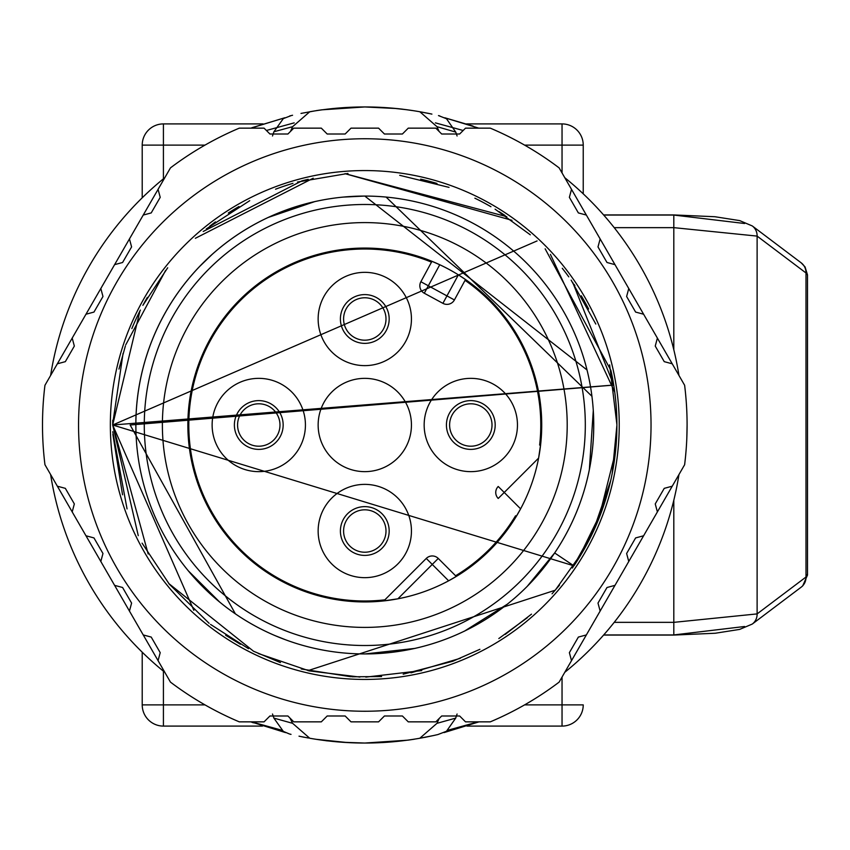 <?xml version="1.0" encoding="UTF-8"?>
<svg xmlns="http://www.w3.org/2000/svg" width="850" height="850" viewBox="0 0 850 850"><rect width="100%" height="100%" fill="white"/><g stroke="black" fill="none" stroke-linecap="round" stroke-linejoin="round"><path stroke-width="1.27" d="M262.491 726.091L163.413 726.091A21.207 21.207 0 0 1 142.216 704.884L142.216 652.216M142.216 197.742L142.216 145.116A21.207 21.207 0 0 1 163.413 123.909L263.011 123.909M744.611 626.492L673.806 634.939L603.776 634.939M744.611 223.508L673.806 215.061L603.776 215.061M583.238 193.768L583.238 145.116L583.238 193.768M466.554 123.909L562.041 123.909A21.207 21.207 0 0 1 583.238 145.116L524.599 145.116M673.806 349.722L673.806 227.651L757.116 236.098L805.991 272.967L807.5 274.922L805.056 266.911L801.157 262.809A12.718 12.367 127 0 1 805.991 272.967L805.991 577.033A12.718 12.367 53 0 1 801.157 587.191L752.271 624.059L739.659 629.404L715.286 633.239L673.806 635.067L673.806 500.363M807.341 574.43L805.991 577.033L757.116 613.902L673.806 622.349L614.274 622.349M524.599 704.884L583.238 704.884A21.207 21.207 0 0 1 562.041 726.091L467.001 726.091M564.782 177.692A318.049 318.049 0 0 1 678.959 375.466M250.803 128.148L284.814 117.757L252.004 127.702M473.025 126.076L444.805 117.778L478.773 128.148M50.617 375.466A318.049 318.049 0 0 1 164.804 177.692M439.078 131.399L436.964 126.671L419.847 111.754L430.058 113.719L419.974 111.775M309.623 111.775L309.751 111.754A318.049 318.049 0 0 1 419.847 111.754M309.751 111.754L292.612 126.682L290.509 131.399M164.804 672.308A318.049 318.049 0 0 1 50.617 474.534M439.195 718.473L436.964 723.329L419.826 738.246A318.049 318.049 0 0 1 309.74 738.246L292.612 723.318L289.935 718.027M678.959 474.534A318.049 318.049 0 0 1 564.782 672.308M250.771 721.852L253.364 722.798M250.984 721.852L285.579 732.615M444.061 732.594L479.028 721.852M478.189 721.852L448.003 730.182M281.573 730.171L251.515 721.852M292.612 723.318L273.902 718.122L272.499 714.011M437.877 734.559L446.484 731.255L455.706 718.122L436.964 723.329M273.891 718.133L283.326 731.393L289.51 734.007M290.009 734.124L291.019 734.368M301.389 736.663L308.561 738.034M316.253 739.319L347.979 742.613M408.021 740.095L411.326 739.628M418.668 738.448L432.353 735.781M432.746 735.696L419.826 738.246M398.799 741.232L407.203 740.212L364.788 743.049L342.242 742.252M382.617 742.549L366.966 743.038M383.446 742.507L381.884 742.592M362.504 743.038L355.332 742.911M266.401 130.475L294.196 122.868M435.381 122.868L463.176 130.486M436.964 126.671L455.759 132.101L457.087 135.989M272.499 135.989L273.913 131.761L292.612 126.682M439.726 115.908L438.653 115.653M427.699 113.241L421.005 111.956M412.675 110.585L405.025 109.512M391.287 108.056L389.002 107.876M359.168 107.004L355.449 107.089M314.192 111.01L300.985 113.422M292.559 115.26L291.911 115.419M290.753 115.696L289.754 115.929M392.445 108.152L407.203 109.788M322.384 109.788L364.799 106.951L396.376 108.524M355.172 107.1L358.541 107.015M684.675 464.334L685.047 461.157M685.567 456.248L686.099 450.171M684.633 464.727L672.233 486.2L664.243 488.346L655.244 503.922L657.39 511.913L643.609 535.776L635.619 537.923L626.62 553.499L628.766 561.489L614.975 585.363L606.996 587.499L597.996 603.086L600.143 611.065L586.351 634.939L578.372 637.075L569.372 652.662L571.508 660.652L559.119 682.125A322.288 322.288 0 0 1 490.301 721.852L465.513 721.852L459.659 715.997L441.671 715.997L435.827 721.852L408.255 721.852L402.411 715.997L384.423 715.997L378.579 721.852L351.007 721.852L345.164 715.997L327.176 715.997L321.321 721.852L293.76 721.852L287.916 715.997L269.918 715.997L264.074 721.852L239.275 721.852A322.288 322.288 0 0 1 170.468 682.125L158.068 660.652L160.214 652.662L151.215 637.075L143.225 634.939L129.444 611.065L131.591 603.086L122.591 587.499L114.601 585.363L100.821 561.489L102.967 553.499L93.968 537.923L85.978 535.776L72.197 511.913L74.343 503.922L65.344 488.346L57.354 486.2L44.954 464.727A322.288 322.288 0 0 1 44.954 385.273L57.354 363.8L65.344 361.654L74.343 346.078L72.197 338.087L85.978 314.224L93.968 312.078L102.967 296.501L100.821 288.511L114.601 264.637L122.591 262.501L131.591 246.914L129.444 238.935L143.225 215.061L151.215 212.925L160.214 197.338L158.068 189.348L170.468 167.875A322.288 322.288 0 0 1 239.275 128.148L264.074 128.148L269.918 134.002L287.916 134.002L293.76 128.148L321.321 128.148L327.176 134.002L345.164 134.002L351.007 128.148L378.579 128.148L384.423 134.002L402.411 134.002L408.255 128.148L435.827 128.148L441.671 134.002L459.659 134.002L465.513 128.148L490.301 128.148A322.288 322.288 0 0 1 559.119 167.875L571.508 189.348L569.372 197.338L578.372 212.925L586.351 215.061L600.143 238.935L597.996 246.914L606.996 262.501L614.975 264.637L628.766 288.511L626.62 296.501L635.619 312.078L643.609 314.224L657.39 338.087L655.244 346.078L664.243 361.654L672.233 363.8L684.633 385.273A322.288 322.288 0 0 1 684.633 464.727M687.087 425L686.832 437.654M686.184 449.129L685.695 454.931M685.344 458.426L684.654 464.493M684.643 385.369L685.344 391.563M685.706 395.218L686.184 400.86M651.036 425A286.248 286.248 0 0 1 364.788 711.248A286.248 286.248 0 0 1 78.551 425A286.248 286.248 0 0 1 364.788 138.752A286.248 286.248 0 0 1 651.036 425M364.788 679.437A254.437 254.437 0 0 1 110.351 425A254.437 254.437 0 0 1 364.788 170.563A254.437 254.437 0 0 1 619.236 425A254.437 254.437 0 0 1 364.788 679.437M616.898 425.276A252.11 252.11 0 0 0 610.938 370.494M588.646 309.028A252.11 252.11 0 0 0 581.273 295.789M574.887 285.642A252.11 252.11 0 0 0 573.952 284.24M568.778 276.856A252.11 252.11 0 0 0 562.275 268.292M505.123 215.56A252.11 252.11 0 0 0 499.035 211.607M490.939 206.72A252.11 252.11 0 0 0 474.874 198.199M436.985 183.451A252.11 252.11 0 0 0 420.644 179.159M308.199 179.329A252.11 252.11 0 0 0 302.037 180.827M292.984 183.334A252.11 252.11 0 0 0 275.559 189.21M238.999 206.518A252.11 252.11 0 0 0 228.321 213.021M215.443 221.893A252.11 252.11 0 0 0 209.769 226.185M147.369 297.383A252.11 252.11 0 0 0 142.896 305.32M140.399 310.08A252.11 252.11 0 0 0 131.846 328.589M112.731 420.24A252.11 252.11 0 0 0 112.689 424.915M240.423 644.3L225.654 635.237M112.859 434.361L122.538 494.796M142.077 543.15L169.511 584.46M210.534 624.421L248.529 648.709M301.261 668.982L350.848 676.727M403.208 674.178L452.869 661.226L479.899 649.315M498.812 638.552L527.34 617.716M572.422 568.023L595.786 525.991M612.648 471.187L616.898 426.179M125.386 345.95L118.957 369.059M593.279 410.624L589.379 469.381M507.631 603.989L464.334 631.231M415.246 648.369L364.788 653.969M386.049 197.019L591.951 396.291M614.752 392.169L550.407 254.384M511.987 220.32L344.983 173.676M313.183 178.224L195.362 238.298M139.952 310.941L112.678 425L193.853 610.321M253.353 651.153L280.468 662.596M352.017 676.791L381.618 676.558M552.054 593.81L559.459 585.214M598.134 520.476L606.804 495.699M616.898 424.533L609.62 364.82M595.818 324.052L571.126 280.128M530.304 234.812L495.082 209.164M449.023 187.372L399.691 175.312M347.958 173.442L297.489 182.038M249.719 200.674L206.337 228.905M167.694 267.782L142.874 305.352M123.069 353.377L112.689 423.842M112.774 431.704L127.054 508.906M308.933 670.852L359.911 677.067M410.996 672.849L460.328 658.304M505.208 634.398L531.494 614.146M577.554 560.267L602.108 510.106M612.202 473.514L616.898 425.308M610.927 370.462L545.148 248.816M506.77 216.676L345.058 173.655M301.931 180.848L203.203 231.476M165.559 270.512L125.789 344.749M112.689 424.511L148.176 553.977M555.241 590.208L583.227 550.885M598.453 519.669L615.411 452.37M527.351 586.202L554.646 552.957L573.888 565.834L112.689 425L537.083 240.933M314.787 201.599L268.143 217.472M212.479 254.086L199.548 266.549M188.243 570.754L219.651 602.044M274.603 635.428L285.526 639.774M342.624 197.126L364.788 196.053M572.688 282.402L613.689 384.912M421.717 670.597L365.808 677.11M309.549 670.979L258.304 653.512M209.1 623.294L169.224 584.099M138.263 535.659L112.689 425L613.711 385.039L112.689 425L138.252 535.617M610.725 480.452L592.354 533.524M555.231 590.219L307.987 670.629M253.502 651.217L168.746 583.504M235.407 613.902L130.146 425L613.721 385.082A252.11 252.11 0 0 1 574.037 565.633M554.646 552.957A228.947 228.947 0 0 0 593.736 425.011L593.746 425.011A228.926 228.926 15.3 0 1 364.788 653.937A228.926 228.926 15.3 0 1 135.862 424.862A228.958 228.958 -5.3 0 1 364.788 196.074A228.958 228.958 -5.3 0 1 592.779 404.037L592.779 404.016M135.851 424.957L135.83 425.011A228.958 228.958 -5.3 0 1 364.788 196.074A228.958 228.958 -5.3 0 1 593.746 424.979M587.021 369.962L364.788 196.063M328.695 198.932L333.328 198.252M144.277 425A220.511 220.511 0 0 1 364.788 204.489A220.511 220.511 0 0 1 585.31 425A220.511 220.511 0 0 1 364.788 645.511A220.511 220.511 0 0 1 144.277 425M567.205 425A202.406 202.406 0 0 0 364.788 222.594A202.406 202.406 0 0 0 162.382 425A202.406 202.406 0 0 0 364.788 627.406A202.406 202.406 0 0 0 567.205 425M465.046 280.351A175.992 175.992 0 0 1 539.633 445.071L540.674 444.029L538.602 458.097A176.928 176.928 0 0 0 458.384 274.848L465.481 279.544L454.41 299.944A8.479 8.479 0 0 1 442.903 303.344L424.277 293.229A8.479 8.479 0 0 1 420.867 281.733L431.938 261.332L439.748 264.733A176.928 176.928 0 0 1 458.384 274.848L446.951 295.896L428.326 285.781L439.748 264.733A176.928 176.928 0 0 0 187.861 425A176.928 176.928 0 0 0 397.885 598.814L432.257 564.432L448.63 580.805A176.928 176.928 0 0 1 397.885 598.804L383.817 600.886L384.859 599.845A175.992 175.992 0 0 1 188.806 425A175.992 175.992 0 0 1 431.492 262.14M455.579 575.758L456.259 576.438L448.63 580.805A176.928 176.928 0 0 0 520.604 508.842L516.226 516.46L515.557 515.791A175.992 175.992 0 0 1 455.579 575.758L438.26 558.439A8.479 8.479 0 0 0 426.264 558.439L384.859 599.845M538.602 458.097A176.928 176.928 0 0 1 520.604 508.842L504.231 492.469L538.602 458.097M539.633 445.071L540.674 444.029M516.226 516.46L515.557 515.791M318.144 425A46.644 46.644 0 0 0 364.788 471.644A46.644 46.644 0 0 0 411.442 425A46.644 46.644 0 0 0 364.788 378.356A46.644 46.644 0 0 0 318.144 425M424.161 425A46.644 46.644 0 0 0 470.815 471.644A46.644 46.644 0 0 0 517.459 425A46.644 46.644 0 0 0 470.815 378.356A46.644 46.644 0 0 0 424.161 425M318.144 531.016A46.644 46.644 0 0 0 364.788 577.66A46.644 46.644 0 0 0 411.442 531.016A46.644 46.644 0 0 0 364.788 484.373A46.644 46.644 0 0 0 318.144 531.016M212.128 425A46.644 46.644 0 0 0 258.772 471.644A46.644 46.644 0 0 0 305.426 425A46.644 46.644 0 0 0 258.772 378.356A46.644 46.644 0 0 0 212.128 425M318.144 318.984A46.644 46.644 0 0 0 364.788 365.627A46.644 46.644 0 0 0 411.442 318.984A46.644 46.644 0 0 0 364.788 272.34A46.644 46.644 0 0 0 318.144 318.984M498.228 498.461A8.479 8.479 0 0 1 498.228 486.476L504.231 492.469L498.228 498.461A8.479 8.479 0 0 1 498.228 486.476M383.817 600.886L426.264 558.439A8.479 8.479 0 0 1 438.26 558.439L456.259 576.438M495.189 425A24.384 24.384 0 0 1 470.815 449.384A24.384 24.384 0 0 1 446.431 425A24.384 24.384 0 0 1 470.815 400.616A24.384 24.384 0 0 1 495.189 425M449.608 425A21.207 21.207 0 0 1 470.815 403.793A21.207 21.207 0 0 1 492.012 425A21.207 21.207 0 0 1 470.815 446.207A21.207 21.207 0 0 1 449.608 425A21.207 21.207 0 0 1 470.815 403.793A21.207 21.207 0 0 1 492.012 425A21.207 21.207 0 0 1 470.815 446.207A21.207 21.207 0 0 1 449.608 425M389.172 531.016A24.384 24.384 0 0 1 364.788 555.401A24.384 24.384 0 0 1 340.404 531.016A24.384 24.384 0 0 1 364.788 506.632A24.384 24.384 0 0 1 389.172 531.016M343.591 531.016A21.207 21.207 0 0 1 364.788 509.809A21.207 21.207 0 0 1 385.996 531.016A21.207 21.207 0 0 1 364.788 552.224A21.207 21.207 0 0 1 343.591 531.016A21.207 21.207 0 0 1 364.788 509.809A21.207 21.207 0 0 1 385.996 531.016A21.207 21.207 0 0 1 364.788 552.224A21.207 21.207 0 0 1 343.591 531.016M283.156 425A24.384 24.384 0 0 1 258.772 449.384A24.384 24.384 0 0 1 234.387 425A24.384 24.384 0 0 1 258.772 400.616A24.384 24.384 0 0 1 283.156 425M237.575 425A21.207 21.207 0 0 1 258.772 403.793A21.207 21.207 0 0 1 279.979 425A21.207 21.207 0 0 1 258.772 446.207A21.207 21.207 0 0 1 237.575 425A21.207 21.207 0 0 1 258.772 403.793A21.207 21.207 0 0 1 279.979 425A21.207 21.207 0 0 1 258.772 446.207A21.207 21.207 0 0 1 237.575 425M389.172 318.984A24.384 24.384 0 0 1 364.788 343.368A24.384 24.384 0 0 1 340.404 318.984A24.384 24.384 0 0 1 364.788 294.599A24.384 24.384 0 0 1 389.172 318.984M343.591 318.984A21.207 21.207 0 0 1 364.788 297.776A21.207 21.207 0 0 1 385.996 318.984A21.207 21.207 0 0 1 364.788 340.191A21.207 21.207 0 0 1 343.591 318.984A21.207 21.207 0 0 1 364.788 297.776A21.207 21.207 0 0 1 385.996 318.984A21.207 21.207 0 0 1 364.788 340.191A21.207 21.207 0 0 1 343.591 318.984M686.099 399.829L685.567 393.752M204.988 145.116L163.413 145.116L163.413 178.798M562.041 172.943L562.041 123.909A21.207 21.207 0 0 1 583.238 145.116M603.659 214.933L673.806 214.933L673.806 227.651L614.274 227.651M562.041 726.091L562.041 677.057M163.413 671.245L163.413 704.884L204.988 704.884M163.413 145.116L142.216 145.116A21.207 21.207 0 0 1 163.413 123.909L163.413 145.116M142.216 704.884L163.413 704.884L163.413 726.091M752.441 226.068A12.718 12.367 127 0 1 757.116 236.098L757.116 613.902A12.718 12.367 53 0 1 752.441 623.932M576.173 704.884L562.041 704.884M420.867 281.733L428.326 285.781L424.277 293.229A8.479 8.479 0 0 1 420.867 281.733M442.903 303.344L446.951 295.896L454.41 299.944M438.26 558.439L432.257 564.432L426.264 558.439M673.806 214.933L714.924 216.729L739.691 220.607L752.271 225.941L801.157 262.809M807.5 274.922L807.5 575.078L802.697 585.894L801.157 587.191M673.806 635.067L603.659 635.067M164.836 177.639L50.596 375.509M164.879 177.576L50.554 375.583M564.708 177.576L679.033 375.583M564.751 177.639L678.991 375.509M164.836 672.361L50.596 474.491M164.879 672.424L50.554 474.417M564.708 672.424L679.033 474.417M564.751 672.361L678.991 474.491M455.696 718.112L457.087 714.021M419.964 738.225L425.499 737.194M299.019 736.174L304.194 737.258M325.614 740.669L327.494 740.892M408.021 740.148L414.279 739.224M424.692 737.396L431.959 735.866M432.756 735.718L437.506 734.644M455.749 132.101L446.516 118.766L438.483 115.579M273.913 131.761L283.284 118.628L291.412 115.504M431.906 114.113L427.699 113.209M402.294 109.129L397.439 108.609M322.033 109.788L316.444 110.596"/></g></svg>
